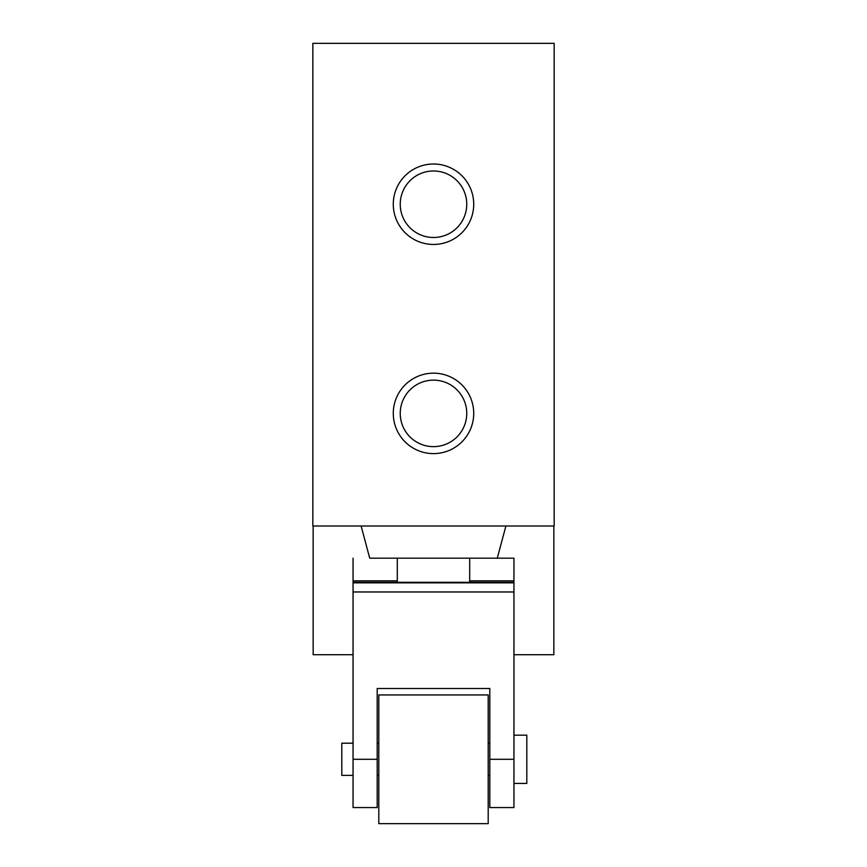 <?xml version="1.0" encoding="UTF-8"?>
<svg xmlns="http://www.w3.org/2000/svg" width="867" height="867" viewBox="0 0 867 867"><rect width="100%" height="100%" fill="white"/><g stroke="black" fill="none" stroke-linecap="round" stroke-linejoin="round"><path stroke-width="1.3" d="M489.812 759.297L489.812 688.506L377.188 688.506L377.188 807.556L353.053 807.556L353.053 591.977L513.947 591.977L513.947 807.556L489.812 807.556L489.812 759.297L513.947 759.297M513.947 591.977L513.947 558.185L497.279 558.185L505.894 526.009M554.165 526.009L312.835 526.009L312.835 43.35L554.165 43.35L554.165 526.009M353.053 558.185L353.053 591.977M393.282 413.386A40.218 40.218 0 0 0 453.614 448.217A40.218 40.218 0 0 0 453.614 378.554A40.218 40.218 0 0 0 393.282 413.386M393.282 204.233A40.218 40.218 0 0 0 453.614 239.064A40.218 40.218 0 0 0 453.614 169.401A40.218 40.218 0 0 0 393.282 204.233M400.24 204.233A33.26 33.26 0 0 0 450.125 233.039A33.26 33.26 0 0 0 450.125 175.437A33.26 33.26 0 0 0 400.24 204.233M400.24 413.386A33.26 33.26 0 0 0 450.125 442.192A33.26 33.26 0 0 0 450.125 384.59A33.26 33.26 0 0 0 400.24 413.386M397.303 582.299L397.303 558.185M361.106 526.009L369.721 558.185L497.279 558.185M553.84 526.009L553.84 654.715L513.947 654.715M313.16 526.009L313.16 654.715L353.053 654.715M513.947 580.847L469.697 580.847M397.303 580.847L353.053 580.847M353.053 743.203L341.793 743.203L341.793 775.38L353.053 775.38M488.197 759.297L488.197 823.65L378.803 823.65L378.803 694.944L488.197 694.944L488.197 759.297M513.947 735.162L526.811 735.162L526.811 783.432L513.947 783.432M377.188 759.297L353.053 759.297M513.947 582.852L353.053 582.852M378.803 743.203L377.188 743.203M378.803 775.38L377.188 775.38M469.697 582.299L469.697 558.185M513.947 582.299L353.053 582.299M489.812 743.203L488.197 743.203M489.812 775.38L488.197 775.38"/></g></svg>
